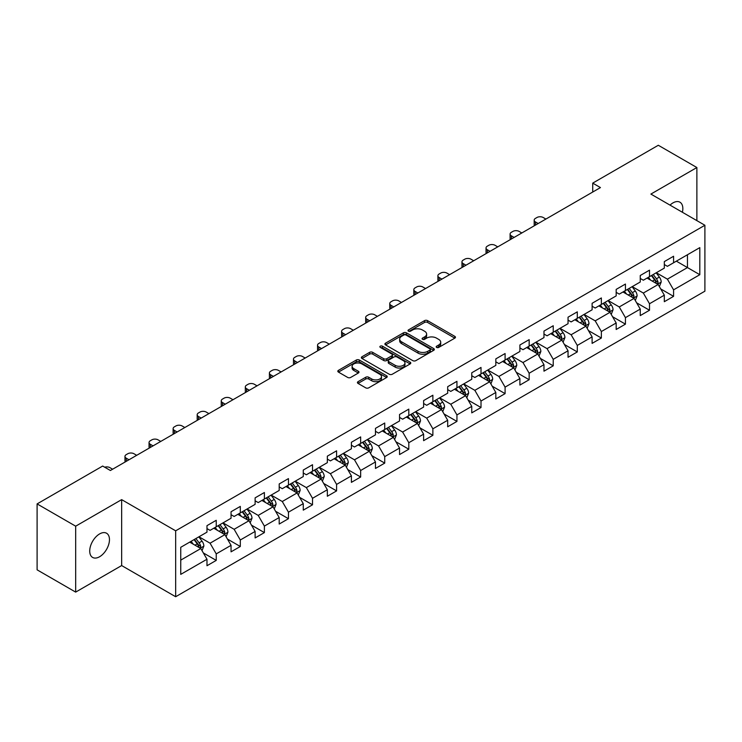 <?xml version="1.0" encoding="UTF-8"?>
<svg xmlns="http://www.w3.org/2000/svg" width="742" height="742" viewBox="0 0 742 742"><rect width="100%" height="100%" fill="white"/><g stroke="black" fill="none" stroke-linecap="round" stroke-linejoin="round"><path stroke-width="1.11" d="M436.621 347.423A1.503 0.863 0 0 0 438.745 347.423L454.837 338.129A2.143 1.234 0 0 0 455.458 337.258A2.143 1.234 0 0 0 454.837 336.376L427.568 320.637A2.143 1.234 0 0 0 424.545 320.637L408.452 329.93A1.503 0.863 0 0 0 408.007 330.542A1.503 0.863 0 0 0 408.452 331.155A1.503 0.863 0 0 0 410.567 331.155L412.654 329.949A6.854 3.96 0 0 1 422.346 329.949L424.619 331.266A6.854 3.96 0 0 1 426.622 334.058A6.854 3.96 0 0 1 424.619 336.859L422.532 338.064A1.503 0.863 0 0 0 422.096 338.677A1.503 0.863 0 0 0 422.532 339.289A1.503 0.863 0 0 0 424.656 339.289L426.733 338.083A6.854 3.96 0 0 1 436.435 338.083L438.698 339.4A6.854 3.96 0 0 1 440.711 342.192A6.854 3.96 0 0 1 438.698 344.993L436.621 346.199A1.503 0.863 0 0 0 436.185 346.811A1.503 0.863 0 0 0 436.621 347.423L436.621 346.199M99.595 556.741A13.968 8.06 120 0 0 108.712 544.433A13.968 8.06 120 0 0 106.57 533.238A13.968 8.06 120 0 0 99.595 533.934A13.968 8.06 120 0 0 90.468 546.242A13.968 8.06 120 0 0 92.611 557.428A13.968 8.06 120 0 0 99.595 556.741M682.39 212.258A13.968 8.06 120 0 0 679.941 202.204A13.968 8.06 120 0 0 672.957 202.9A13.968 8.06 120 0 0 670.017 205.117M358.052 381.676A2.143 1.234 0 0 0 357.431 382.547A2.143 1.234 0 0 0 358.052 383.419L365.704 387.834A2.143 1.234 0 0 0 368.728 387.834L386.601 377.52A2.143 1.234 0 0 0 387.231 376.648A2.143 1.234 0 0 0 386.601 375.767L359.341 360.028A2.143 1.234 0 0 0 356.308 360.028L338.445 370.351A2.143 1.234 0 0 0 337.814 371.223A2.143 1.234 0 0 0 338.445 372.094L347.683 377.437A2.143 1.234 0 0 0 350.706 377.437L358.358 373.013A2.143 1.234 0 0 0 358.98 372.141A2.143 1.234 0 0 0 358.358 371.269L353.776 368.626A5.732 3.311 0 0 1 352.098 366.288A5.732 3.311 0 0 1 355.631 363.228A5.732 3.311 0 0 1 361.873 363.942L379.821 374.302A5.732 3.311 0 0 1 381.499 376.648A5.732 3.311 0 0 1 377.966 379.7A5.732 3.311 0 0 1 371.723 378.986L368.728 377.261A2.143 1.234 0 0 0 365.704 377.261L358.052 381.676L358.052 383.419L365.704 379.041L365.704 377.261M121.651 499.635L75.675 526.18L37.1 503.911L37.1 569.837L75.675 592.107L121.651 565.562L175.659 596.735L175.659 530.818L121.651 499.635L121.651 565.562M696.877 220.624L696.877 167.534L650.892 194.079L704.9 225.262L175.659 530.818M696.877 167.534L658.302 145.265L592.728 183.126L592.728 192.03M37.1 503.911L102.674 466.05L110.391 470.502L600.445 187.578L592.728 183.126M412.802 360.64A2.143 1.234 0 0 0 415.835 360.64L433.708 350.326A2.143 1.234 0 0 0 434.33 349.454A2.143 1.234 0 0 0 433.708 348.573L406.44 332.833A2.143 1.234 0 0 0 403.416 332.833L385.543 343.156A2.143 1.234 0 0 0 384.913 344.028A2.143 1.234 0 0 0 385.543 344.9L412.802 360.64M380.915 347.738A1.503 0.863 0 0 1 382.436 347.952L382.436 346.171L410.15 362.17A2.143 1.234 0 0 1 410.78 363.051A2.143 1.234 0 0 1 410.15 363.923L392.286 374.237A2.143 1.234 0 0 1 389.253 374.237L361.994 358.497L361.994 356.754A2.143 1.234 0 0 0 361.363 357.625A2.143 1.234 0 0 0 361.994 358.497M361.994 356.754L369.637 352.339A2.143 1.234 0 0 1 372.67 352.339L383.725 358.72A2.143 1.234 0 0 0 386.758 358.72L391.832 355.789A2.143 1.234 0 0 0 392.453 354.917A2.143 1.234 0 0 0 391.832 354.045L380.321 347.395A1.503 0.863 0 0 1 379.876 346.783A1.503 0.863 0 0 1 380.804 345.985A1.503 0.863 0 0 1 382.436 346.171M175.659 596.735L704.9 291.179L704.9 225.262M203.354 552.948L216.237 560.386L216.237 553.884L231.05 545.333L231.05 551.835L240.306 546.492L240.306 539.99L255.118 531.439L255.118 537.941L264.384 532.598L264.384 526.097L279.196 517.545L279.196 524.047L288.452 518.704L288.452 512.193L303.265 503.642L303.265 510.144L312.521 504.801L312.521 498.299L327.333 489.748L327.333 496.25L336.59 490.907L336.59 484.405L351.402 475.854L351.402 482.356L360.658 477.013L360.658 470.502L375.471 461.951L375.471 468.452L384.736 463.11L384.736 456.608L399.548 448.057L399.548 454.558L408.805 449.216L408.805 442.714L423.617 434.163L423.617 440.665L432.874 435.322L432.874 428.811L447.686 420.26L447.686 426.771L456.942 421.419L456.942 414.917L471.754 406.366L471.754 412.867L481.011 407.525L481.011 401.023L495.823 392.472L495.823 398.973L505.089 393.631L505.089 387.12L519.901 378.568L519.901 385.079L529.157 379.728L529.157 373.226L543.969 364.674L543.969 371.176L553.226 365.834L553.226 359.332L568.038 350.78L568.038 357.282L577.295 351.94L577.295 345.429L592.107 336.877L592.107 343.388L601.363 338.037L601.363 331.535L616.175 322.983L616.175 329.485L625.441 324.143L625.441 317.641L640.253 309.089L640.253 315.591L649.51 310.249L649.51 303.747L664.322 295.186L664.322 301.697L673.578 296.346L673.578 289.844L699.808 274.698L699.808 247.624L687.463 254.747L687.463 267.574L699.808 274.698M216.237 560.386L206.981 565.738L206.981 559.236L180.751 574.373L180.751 547.299L206.981 532.153L206.981 525.651L216.237 520.3L216.237 526.801L231.05 518.25L231.05 511.748L240.306 506.406L240.306 512.908L255.118 504.356L255.118 497.854L264.384 492.512L264.384 499.014L279.196 490.462L279.196 483.96L288.452 478.609L288.452 485.12L303.265 476.559L303.265 470.057L312.521 464.715L312.521 471.216L327.333 462.665L327.333 456.163L336.59 450.821L336.59 457.322L351.402 448.771L351.402 442.269L360.658 436.917L360.658 443.428L375.471 434.868L375.471 428.366L384.736 423.023L384.736 429.525L399.548 420.974L399.548 414.472L408.805 409.13L408.805 415.631L423.617 407.08L423.617 400.578L432.874 395.226L432.874 401.737L447.686 393.186L447.686 386.675L456.942 381.332L456.942 387.834L471.754 379.283L471.754 372.781L481.011 367.438L481.011 373.94L495.823 365.389L495.823 358.887L505.089 353.535L505.089 360.046L519.901 351.495L519.901 344.984L529.157 339.641L529.157 346.143L543.969 337.591L543.969 331.09L553.226 325.747L553.226 332.249L568.038 323.697L568.038 317.196L577.295 311.844L577.295 318.355L592.107 309.804L592.107 303.293L601.363 297.95L601.363 304.452L616.175 295.9L616.175 289.399L625.441 284.056L625.441 290.558L640.253 282.006L640.253 275.505L649.51 270.162L649.51 276.664L664.322 268.112L664.322 261.601L673.578 256.259L673.578 262.761L699.808 247.624M213.77 528.23L224.882 534.648L210.069 543.2L198.958 536.781M206.981 528.592L210.069 530.372L216.237 526.801M210.069 543.2L216.237 553.884M224.882 534.648L231.05 545.333M237.839 514.336L248.95 520.745L234.138 529.296L223.027 522.887M231.05 514.688L234.138 516.469L240.306 512.908M234.138 529.296L240.306 539.99M248.95 520.745L255.118 531.439M261.907 500.442L273.019 506.851L258.207 515.402L247.095 508.993M255.118 500.794L258.207 502.575L264.384 499.014M258.207 515.402L264.384 526.097M273.019 506.851L279.196 517.545M285.985 486.539L297.088 492.957L282.275 501.509L271.173 495.09M279.196 486.9L282.275 488.681L288.452 485.12M282.275 501.509L288.452 512.193M297.088 492.957L303.265 503.642M310.054 472.645L321.165 479.054L306.353 487.605L295.242 481.196M303.265 472.997L306.353 474.778L312.521 471.216M306.353 487.605L312.521 498.299M321.165 479.054L327.333 489.748M334.123 458.751L345.234 465.16L330.422 473.711L319.31 467.302M327.333 459.103L330.422 460.884L336.59 457.322M330.422 473.711L336.59 484.405M345.234 465.16L351.402 475.854M358.191 444.848L369.303 451.266L354.49 459.817L343.379 453.399M351.402 445.209L354.49 446.99L360.658 443.428M354.49 459.817L360.658 470.502M369.303 451.266L375.471 461.951M382.26 430.954L393.371 437.363L378.559 445.923L367.448 439.505M375.471 431.306L378.559 433.087L384.736 429.525M378.559 445.923L384.736 456.608M393.371 437.363L399.548 448.057M406.338 417.06L417.44 423.469L402.628 432.02L391.526 425.611M399.548 417.412L402.628 419.193L408.805 415.631M402.628 432.02L408.805 442.714M417.44 423.469L423.617 434.163M430.406 403.156L441.518 409.575L426.706 418.126L415.594 411.708M423.617 403.518L426.706 405.299L432.874 401.737M426.706 418.126L432.874 428.811M441.518 409.575L447.686 420.26M454.475 389.262L465.586 395.672L450.774 404.232L439.663 397.814M447.686 389.615L450.774 391.396L456.942 387.834M450.774 404.232L456.942 414.917M465.586 395.672L471.754 406.366M478.544 375.369L489.655 381.778L474.843 390.329L463.731 383.92M471.754 375.721L474.843 377.502L481.011 373.94M474.843 390.329L481.011 401.023M489.655 381.778L495.823 392.472M502.612 361.465L513.724 367.884L498.912 376.435L487.8 370.017M495.823 361.827L498.912 363.608L505.089 360.046M498.912 376.435L505.089 387.12M513.724 367.884L519.901 378.568M526.69 347.571L537.792 353.99L522.98 362.541L511.878 356.123M519.901 347.924L522.98 349.705L529.157 346.143M522.98 362.541L529.157 373.226M537.792 353.99L543.969 364.674M550.759 333.677L561.87 340.086L547.058 348.638L535.947 342.229M543.969 334.03L547.058 335.811L553.226 332.249M547.058 348.638L553.226 359.332M561.87 340.086L568.038 350.78M574.827 319.774L585.939 326.192L571.127 334.744L560.015 328.326M568.038 320.136L571.127 321.917L577.295 318.355M571.127 334.744L577.295 345.429M585.939 326.192L592.107 336.877M598.896 305.88L610.007 312.299L595.195 320.85L584.084 314.432M592.107 306.233L595.195 308.023L601.363 304.452M595.195 320.85L601.363 331.535M610.007 312.299L616.175 322.983M622.965 291.986L634.076 298.395L619.264 306.947L608.152 300.538M616.175 292.339L619.264 294.12L625.441 290.558M619.264 306.947L625.441 317.641M634.076 298.395L640.253 309.089M647.043 278.083L658.145 284.501L643.333 293.053L632.221 286.635M640.253 278.445L643.333 280.226L649.51 276.664M643.333 293.053L649.51 303.747M658.145 284.501L664.322 295.186M676.352 261.156L687.463 267.574L667.401 279.159L656.299 272.741M664.322 264.542L667.401 266.332L673.578 262.761M667.401 279.159L673.578 289.844M75.675 526.18L75.675 592.107M180.751 560.127L200.813 548.542L189.702 542.124M200.813 548.542L206.981 559.236M660.695 288.907L673.578 296.346M636.627 302.81L649.51 310.249M612.549 316.704L625.441 324.143M588.48 330.598L601.363 338.037M564.412 344.501L577.295 351.94M540.343 358.395L553.226 365.834M516.274 372.289L529.157 379.728M492.196 386.192L505.089 393.631M468.128 400.086L481.011 407.525M444.059 413.98L456.942 421.419M419.991 427.884L432.874 435.322M395.922 441.778L408.805 449.216M371.853 455.671L384.736 463.11M347.775 469.575L360.658 477.013M323.707 483.469L336.59 490.907M299.638 497.363L312.521 504.801M275.57 511.266L288.452 518.704M251.501 525.16L264.384 532.598M227.423 539.054L240.306 546.492M437.224 347.627L438.698 346.774A6.854 3.96 0 0 0 440.711 343.973L440.711 342.192M426.622 334.058L426.622 335.848A6.854 3.96 0 0 1 424.619 338.64L423.135 339.502M454.8 338.148L427.568 322.418A2.143 1.234 0 0 0 424.545 322.418L409.046 331.368M433.68 350.345L406.44 334.623A2.143 1.234 0 0 0 403.416 334.623L385.571 344.919M429.915 350.066A1.503 0.863 0 0 0 430.36 349.454A1.503 0.863 0 0 0 429.915 348.842L405.985 335.022A1.503 0.863 0 0 0 403.871 335.022L401.672 336.293A6.854 3.96 0 0 0 399.669 339.094A6.854 3.96 0 0 0 401.672 341.886L418.034 351.328A6.854 3.96 0 0 0 427.726 351.328L429.915 350.066L429.915 351.847A1.503 0.863 0 0 0 430.36 351.235L430.36 349.454M399.669 339.094L399.669 340.875A6.854 3.96 0 0 0 401.672 343.667L401.672 341.886M429.915 351.847L427.726 353.109A6.854 3.96 0 0 1 418.034 353.109L401.672 343.667M362.022 358.516L369.637 354.12L369.637 352.339M392.453 354.917L392.453 356.698A2.143 1.234 0 0 1 391.832 357.57L386.758 360.501A2.143 1.234 0 0 1 383.725 360.501L372.67 354.12A2.143 1.234 0 0 0 369.637 354.12M382.436 347.952L410.122 363.942M395.198 365.342A5.732 3.311 0 0 0 401.441 366.056A5.732 3.311 0 0 0 404.974 363.005A5.732 3.311 0 0 0 403.296 360.668L396.979 357.013A2.143 1.234 0 0 0 393.946 357.013L388.873 359.944A2.143 1.234 0 0 0 388.242 360.816A2.143 1.234 0 0 0 388.873 361.697L395.198 365.342L395.198 367.123A5.732 3.311 0 0 0 401.441 367.846A5.732 3.311 0 0 0 404.974 364.786L404.974 363.005M388.242 360.816L388.242 362.597A2.143 1.234 0 0 0 388.873 363.478L388.873 361.697M395.198 367.123L388.873 363.478M381.499 376.648L381.499 378.429A5.732 3.311 0 0 1 377.966 381.481A5.732 3.311 0 0 1 371.723 380.767L368.728 379.041A2.143 1.234 0 0 0 365.704 379.041M352.098 366.288L352.098 368.069A5.732 3.311 0 0 0 353.776 370.406L353.776 368.626M358.33 373.031L353.776 370.406M386.601 375.767L386.601 377.52L359.341 361.818A2.143 1.234 0 0 0 356.308 361.818L338.473 372.113M659.369 286.616L661.205 281.988A5.778 3.339 -120 0 0 659.36 277.063L656.169 272.815M538.182 223.528L535.446 221.951A4.369 2.523 0 0 1 534.175 220.161A4.369 2.523 0 0 1 535.446 218.38L536.995 217.489A4.369 2.523 0 0 1 543.163 217.489L545.899 219.066M650.623 280.151L648.462 277.267M534.537 225.624A4.369 2.523 180 0 1 534.175 224.622L534.175 220.161M657.254 283.982L658.08 282.238A5.778 3.339 -120 0 0 656.429 278.76L653.238 274.503M651.791 275.338L655.325 280.059A2.949 1.697 60 0 1 655.863 280.949L658.08 282.238M651.393 275.579L654.574 279.827A5.778 3.339 60 0 1 656.225 283.305M635.3 300.51L637.128 295.882A5.778 3.339 -120 0 0 635.291 290.957L632.101 286.709M514.113 237.421L511.377 235.845A4.369 2.523 0 0 1 510.097 234.064A4.369 2.523 0 0 1 511.377 232.283L512.926 231.393A4.369 2.523 0 0 1 519.094 231.393L521.821 232.969M626.554 294.055L624.384 291.161M510.468 239.527A4.369 2.523 180 0 1 510.097 238.516L510.097 234.064M633.186 297.885L634.011 296.132A5.778 3.339 -120 0 0 632.351 292.654L629.17 288.406M627.723 289.241L631.256 293.953A2.949 1.697 60 0 1 631.794 294.852L634.011 296.132M627.315 289.473L630.505 293.721A5.778 3.339 60 0 1 632.156 297.199M611.222 314.404L613.059 309.785A5.778 3.339 -120 0 0 611.213 304.86L608.032 300.603M490.045 251.315L487.308 249.739A4.369 2.523 0 0 1 486.029 247.958A4.369 2.523 0 0 1 487.308 246.177L488.848 245.287A4.369 2.523 0 0 1 495.025 245.287L497.752 246.863M602.476 307.949L600.315 305.064M486.4 253.421A4.369 2.523 180 0 1 486.029 252.41L486.029 247.958M609.108 311.779L609.943 310.026A5.778 3.339 -120 0 0 608.282 306.548L605.101 302.3M603.654 303.135L607.188 307.856A2.949 1.697 60 0 1 607.717 308.746L609.943 310.026M603.246 303.367L606.437 307.624A5.778 3.339 60 0 1 608.088 311.102M587.154 328.307L588.99 323.679A5.778 3.339 -120 0 0 587.145 318.754L583.963 314.506M465.967 265.209L463.24 263.642A4.369 2.523 0 0 1 461.96 261.852A4.369 2.523 0 0 1 463.24 260.071L464.78 259.181A4.369 2.523 0 0 1 470.957 259.181L473.684 260.757M578.408 321.842L576.246 318.958M462.322 267.315A4.369 2.523 180 0 1 461.96 266.313L461.96 261.852M585.039 325.673L585.865 323.929A5.778 3.339 -120 0 0 584.214 320.451L581.032 316.194M579.576 317.029L583.11 321.75A2.949 1.697 60 0 1 583.648 322.64L585.865 323.929M579.177 317.27L582.359 321.518A5.778 3.339 60 0 1 584.019 324.996M563.085 342.201L564.922 337.573A5.778 3.339 -120 0 0 563.076 332.648L559.895 328.4M441.898 279.113L439.171 277.536A4.369 2.523 0 0 1 437.891 275.755A4.369 2.523 0 0 1 439.171 273.974L440.711 273.084A4.369 2.523 0 0 1 446.888 273.084L449.615 274.661M554.339 335.746L552.178 332.852M438.253 281.218A4.369 2.523 180 0 1 437.891 280.207L437.891 275.755M560.971 339.567L561.796 337.823A5.778 3.339 -120 0 0 560.145 334.345L556.954 330.097M555.508 330.932L559.041 335.644A2.949 1.697 60 0 1 559.579 336.543L561.796 337.823M555.109 331.164L558.29 335.412A5.778 3.339 60 0 1 559.95 338.89M539.017 356.095L540.853 351.476A5.778 3.339 -120 0 0 539.007 346.551L535.817 342.294M417.829 293.007L415.103 291.43A4.369 2.523 0 0 1 413.823 289.649A4.369 2.523 0 0 1 415.103 287.868L416.642 286.978A4.369 2.523 0 0 1 422.81 286.978L425.546 288.555M530.27 349.64L528.109 346.755M414.184 295.112A4.369 2.523 180 0 1 413.823 294.101L413.823 289.649M536.902 353.47L537.727 351.717A5.778 3.339 -120 0 0 536.076 348.239L532.886 343.991M531.439 344.826L534.973 349.547A2.949 1.697 60 0 1 535.511 350.437L537.727 351.717M531.04 345.058L534.221 349.306A5.778 3.339 60 0 1 535.872 352.784M514.948 369.989L516.775 365.37A5.778 3.339 -120 0 0 514.939 360.445L511.748 356.197M393.761 306.9L391.025 305.324A4.369 2.523 0 0 1 389.754 303.543A4.369 2.523 0 0 1 391.025 301.762L392.574 300.872A4.369 2.523 0 0 1 398.742 300.872L401.478 302.448M506.202 363.534L504.031 360.649M390.116 309.006A4.369 2.523 180 0 1 389.754 308.004L389.754 303.543M512.833 367.364L513.659 365.62A5.778 3.339 -120 0 0 511.999 362.142L508.817 357.885M507.37 358.72L510.904 363.441A2.949 1.697 60 0 1 511.442 364.331L513.659 365.62M506.962 358.952L510.153 363.209A5.778 3.339 60 0 1 511.804 366.687M490.87 383.892L492.707 379.264A5.778 3.339 -120 0 0 490.861 374.339L487.679 370.091M369.692 320.804L366.956 319.227A4.369 2.523 0 0 1 365.676 317.446A4.369 2.523 0 0 1 366.956 315.665L368.496 314.775A4.369 2.523 0 0 1 374.673 314.775L377.4 316.352M482.124 377.437L479.963 374.543M366.047 322.909A4.369 2.523 180 0 1 365.676 321.898L365.676 317.446M488.755 381.258L489.59 379.514A5.778 3.339 -120 0 0 487.93 376.036L484.749 371.788M483.302 372.623L486.835 377.335A2.949 1.697 60 0 1 487.364 378.235L489.59 379.514M482.894 372.855L486.084 377.103A5.778 3.339 60 0 1 487.735 380.581M466.801 397.786L468.638 393.167A5.778 3.339 -120 0 0 466.792 388.242L463.611 383.985M345.614 334.698L342.887 333.121A4.369 2.523 0 0 1 341.608 331.34A4.369 2.523 0 0 1 342.887 329.559L344.427 328.669A4.369 2.523 0 0 1 350.604 328.669L353.331 330.246M458.055 391.331L455.894 388.446M341.969 336.803A4.369 2.523 180 0 1 341.608 335.792L341.608 331.34M464.687 395.161L465.522 393.408A5.778 3.339 -120 0 0 463.861 389.93L460.68 385.682M459.233 386.517L462.758 391.238A2.949 1.697 60 0 1 463.296 392.128L465.522 393.408M458.825 386.749L462.006 390.997A5.778 3.339 60 0 1 463.667 394.475M442.733 411.68L444.569 407.061A5.778 3.339 -120 0 0 442.724 402.136L439.542 397.888M321.546 348.592L318.819 347.015A4.369 2.523 0 0 1 317.539 345.234A4.369 2.523 0 0 1 318.819 343.453L320.358 342.563A4.369 2.523 0 0 1 326.536 342.563L329.262 344.14M433.987 405.225L431.825 402.34M317.901 350.697A4.369 2.523 180 0 1 317.539 349.695L317.539 345.234M440.618 409.055L441.444 407.312A5.778 3.339 -120 0 0 439.793 403.833L436.611 399.576M435.155 400.411L438.689 405.132A2.949 1.697 60 0 1 439.227 406.022L441.444 407.312M434.756 400.643L437.938 404.9A5.778 3.339 60 0 1 439.598 408.378M418.664 425.583L420.501 420.955A5.778 3.339 -120 0 0 418.655 416.03L415.464 411.782M297.477 362.495L294.75 360.918A4.369 2.523 0 0 1 293.47 359.137A4.369 2.523 0 0 1 294.75 357.356L296.29 356.466A4.369 2.523 0 0 1 302.458 356.466L305.194 358.043M409.918 419.128L407.757 416.234M293.832 364.6A4.369 2.523 180 0 1 293.47 363.589L293.47 359.137M416.55 422.949L417.375 421.206A5.778 3.339 -120 0 0 415.724 417.727L412.533 413.47M411.087 414.314L414.62 419.026A2.949 1.697 60 0 1 415.158 419.926L417.375 421.206M410.688 414.546L413.869 418.794A5.778 3.339 60 0 1 415.529 422.272M394.596 439.477L396.432 434.858A5.778 3.339 -120 0 0 394.586 429.933L391.396 425.676M273.408 376.389L270.672 374.812A4.369 2.523 0 0 1 269.402 373.031A4.369 2.523 0 0 1 270.672 371.25L272.221 370.36A4.369 2.523 0 0 1 278.389 370.36L281.125 371.937M385.849 433.022L383.679 430.137M269.763 378.494A4.369 2.523 180 0 1 269.402 377.483L269.402 373.031M392.481 436.853L393.306 435.1A5.778 3.339 -120 0 0 391.646 431.621L388.465 427.373M387.018 428.208L390.552 432.92A2.949 1.697 60 0 1 391.09 433.82L393.306 435.1M386.61 428.44L389.8 432.688A5.778 3.339 60 0 1 391.451 436.166M370.518 453.371L372.354 448.752A5.778 3.339 -120 0 0 370.508 443.827L367.327 439.579M249.34 390.283L246.604 388.706A4.369 2.523 0 0 1 245.324 386.925A4.369 2.523 0 0 1 246.604 385.144L248.153 384.254A4.369 2.523 0 0 1 254.32 384.254L257.047 385.831M361.771 446.916L359.61 444.031M245.695 392.388A4.369 2.523 180 0 1 245.324 391.386L245.324 386.925M368.412 450.746L369.238 448.993A5.778 3.339 -120 0 0 367.578 445.515L364.396 441.267M362.949 442.102L366.483 446.823A2.949 1.697 60 0 1 367.012 447.714L369.238 448.993M362.541 442.334L365.732 446.591A5.778 3.339 60 0 1 367.383 450.069M346.449 467.274L348.286 462.646A5.778 3.339 -120 0 0 346.44 457.721L343.258 453.473M225.262 404.186L222.535 402.609A4.369 2.523 0 0 1 221.255 400.828A4.369 2.523 0 0 1 222.535 399.048L224.075 398.157A4.369 2.523 0 0 1 230.252 398.157L232.979 399.725M337.703 460.819L335.542 457.925M221.617 406.291A4.369 2.523 180 0 1 221.255 405.28L221.255 400.828M344.334 464.64L345.169 462.897A5.778 3.339 -120 0 0 343.509 459.419L340.328 455.161M338.881 456.005L342.405 460.717A2.949 1.697 60 0 1 342.943 461.617L345.169 462.897M338.473 456.237L341.654 460.485A5.778 3.339 60 0 1 343.314 463.963M322.38 481.168L324.217 476.549A5.778 3.339 -120 0 0 322.371 471.624L319.19 467.367M201.193 418.08L198.466 416.503A4.369 2.523 0 0 1 197.186 414.722A4.369 2.523 0 0 1 198.466 412.942L200.006 412.051A4.369 2.523 0 0 1 206.183 412.051L208.91 413.628M313.634 474.713L311.473 471.829M197.548 420.185A4.369 2.523 180 0 1 197.186 419.174L197.186 414.722M320.266 478.544L321.091 476.791A5.778 3.339 -120 0 0 319.44 473.313L316.259 469.065M314.803 469.899L318.337 474.611A2.949 1.697 60 0 1 318.875 475.511L321.091 476.791M314.404 470.131L317.585 474.379A5.778 3.339 60 0 1 319.245 477.857M298.312 495.062L300.148 490.443A5.778 3.339 -120 0 0 298.303 485.518L295.112 481.27M177.125 431.974L174.398 430.397A4.369 2.523 0 0 1 173.118 428.616A4.369 2.523 0 0 1 174.398 426.835L175.937 425.945A4.369 2.523 0 0 1 182.105 425.945L184.841 427.522M289.565 488.607L287.404 485.722M173.48 434.079A4.369 2.523 180 0 1 173.118 433.078L173.118 428.616M296.197 492.438L297.023 490.685A5.778 3.339 -120 0 0 295.372 487.206L292.181 482.959M290.734 483.793L294.268 488.514A2.949 1.697 60 0 1 294.806 489.405L297.023 490.685M290.335 484.025L293.517 488.282A5.778 3.339 60 0 1 295.177 491.761M274.243 508.966L276.08 504.337A5.778 3.339 -120 0 0 274.234 499.412L271.043 495.164M153.056 445.877L150.32 444.3A4.369 2.523 0 0 1 149.049 442.52A4.369 2.523 0 0 1 150.32 440.739L151.869 439.839A4.369 2.523 0 0 1 158.037 439.839L160.773 441.416M265.497 502.51L263.327 499.616M149.411 447.983A4.369 2.523 180 0 1 149.049 446.972L149.049 442.52M272.128 506.332L272.954 504.588A5.778 3.339 -120 0 0 271.303 501.11L268.112 496.852M266.666 497.697L270.199 502.408A2.949 1.697 60 0 1 270.737 503.308L272.954 504.588M266.267 497.928L269.448 502.176A5.778 3.339 60 0 1 271.099 505.654M250.165 522.86L252.002 518.231A5.778 3.339 -120 0 0 250.156 513.316L246.975 509.058M128.987 459.771L126.251 458.194A4.369 2.523 0 0 1 124.971 456.413A4.369 2.523 0 0 1 126.251 454.633L127.8 453.742A4.369 2.523 0 0 1 133.968 453.742L136.695 455.319M241.419 516.404L239.258 513.51M125.342 461.876A4.369 2.523 180 0 1 124.971 460.865L124.971 456.413M248.06 520.235L248.885 518.482A5.778 3.339 -120 0 0 247.225 515.004L244.044 510.756M242.597 511.59L246.131 516.302A2.949 1.697 60 0 1 246.659 517.202L248.885 518.482M242.189 511.822L245.379 516.07A5.778 3.339 60 0 1 247.03 519.548M226.097 536.754L227.933 532.135A5.778 3.339 -120 0 0 226.087 527.21L222.906 522.962M104.696 467.219A4.369 2.523 0 0 1 109.899 467.636L112.626 469.213M217.35 530.298L215.189 527.414M223.982 534.129L224.817 532.376A5.778 3.339 -120 0 0 223.156 528.898L219.975 524.65M218.528 525.484L222.053 530.205A2.949 1.697 60 0 1 222.591 531.096L224.817 532.376M218.12 525.716L221.302 529.973A5.778 3.339 60 0 1 222.962 533.452M202.028 550.657L203.865 546.029A5.778 3.339 -120 0 0 202.019 541.103L198.837 536.856M193.282 544.192L191.121 541.308M199.913 548.023L200.739 546.279A5.778 3.339 -120 0 0 199.088 542.801L195.907 538.544M194.45 539.388L197.984 544.099A2.949 1.697 60 0 1 198.522 544.999L200.739 546.279M194.052 539.619L197.233 543.867A5.778 3.339 60 0 1 198.893 547.346M438.698 346.774L438.698 344.993M422.532 339.289L422.532 338.064M424.619 338.64L424.619 336.859M408.452 331.155L408.452 329.93M424.545 322.418L424.545 320.637M427.568 322.418L427.568 320.637M454.837 338.129L454.837 336.376M385.543 344.9L385.543 343.156M403.416 334.623L403.416 332.833M406.44 334.623L406.44 332.833M433.708 350.326L433.708 348.573M418.034 353.109L418.034 351.328M427.726 353.109L427.726 351.328M372.67 354.12L372.67 352.339M383.725 360.501L383.725 358.72M386.758 360.501L386.758 358.72M391.832 357.57L391.832 355.789M410.15 363.923L410.15 362.17M368.728 379.041L368.728 377.261M371.723 380.767L371.723 378.986M358.358 373.013L358.358 371.269M338.445 372.094L338.445 370.351M356.308 361.818L356.308 360.028M359.341 361.818L359.341 360.028M535.446 221.951L535.446 225.095M657.579 284.167L661.168 282.099M656.429 278.76L659.36 277.063M652.311 281.135L654.574 279.827M511.377 235.845L511.377 238.998M633.51 298.071L637.09 295.993M632.351 292.654L635.291 290.957M628.242 295.028L630.505 293.721M487.308 249.739L487.308 252.892M609.432 311.965L613.022 309.896M608.282 306.548L611.213 304.86M604.173 308.922L606.437 307.624M463.24 263.642L463.24 266.786M585.364 325.859L588.953 323.79M584.214 320.451L587.145 318.754M580.105 322.826L582.359 321.518M439.171 277.536L439.171 280.689M561.295 339.762L564.885 337.684M560.145 334.345L563.076 332.648M556.027 336.72L558.29 335.412M415.103 291.43L415.103 294.583M537.227 353.656L540.816 351.587M536.076 348.239L539.007 346.551M531.958 350.614L534.221 349.306M391.025 305.324L391.025 308.477M513.158 367.55L516.738 365.481M511.999 362.142L514.939 360.445M507.89 364.517L510.153 363.209M366.956 319.227L366.956 322.38M489.08 381.453L492.669 379.375M487.93 376.036L490.861 374.339M483.821 378.411L486.084 377.103M342.887 333.121L342.887 336.274M465.011 395.347L468.601 393.279M463.861 389.93L466.792 388.242M459.752 392.305L462.006 390.997M318.819 347.015L318.819 350.168M440.943 409.241L444.532 407.173M439.793 403.833L442.724 402.136M435.675 406.208L437.938 404.9M294.75 360.918L294.75 364.072M416.874 423.144L420.464 421.066M415.724 417.727L418.655 416.03M411.606 420.102L413.869 418.794M270.672 374.812L270.672 377.966M392.806 437.038L396.386 434.97M391.646 431.621L394.586 429.933M387.537 433.996L389.8 432.688M246.604 388.706L246.604 391.859M368.728 450.932L372.317 448.864M367.578 445.515L370.508 443.827M363.469 447.899L365.732 446.591M222.535 402.609L222.535 405.763M344.659 464.835L348.248 462.758M343.509 459.419L346.44 457.721M339.4 461.793L341.654 460.485M198.466 416.503L198.466 419.657M320.59 478.729L324.18 476.661M319.44 473.313L322.371 471.624M315.322 475.687L317.585 474.379M174.398 430.397L174.398 433.551M296.522 492.623L300.111 490.555M295.372 487.206L298.303 485.518M291.254 489.581L293.517 488.282M150.32 444.3L150.32 447.454M272.453 506.526L276.033 504.449M271.303 501.11L274.234 499.412M267.185 503.484L269.448 502.176M126.251 458.194L126.251 461.348M248.375 520.42L251.965 518.352M247.225 515.004L250.156 513.316M243.116 517.378L245.379 516.07M224.307 534.314L227.896 532.246M223.156 528.898L226.087 527.21M219.048 531.272L221.302 529.973M200.238 548.208L203.827 546.14M199.088 542.801L202.019 541.103M194.97 545.175L197.233 543.867"/></g></svg>

